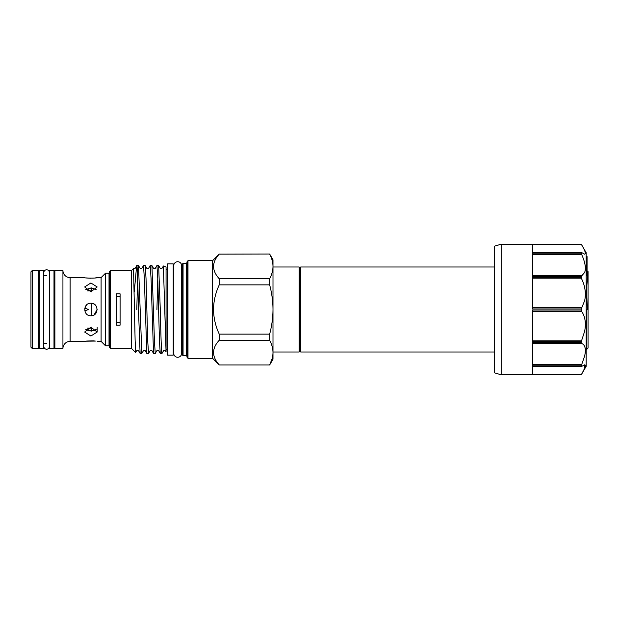 <?xml version="1.0" encoding="UTF-8"?>
<svg xmlns="http://www.w3.org/2000/svg" width="619" height="619" viewBox="0 0 619 619"><rect width="100%" height="100%" fill="white"/><g stroke="black" fill="none" stroke-linecap="round" stroke-linejoin="round"><path stroke-width="0.93" d="M46.611 349.209A2.793 2.793 0 0 0 49.404 346.408L49.404 272.592A2.793 2.793 0 0 0 46.611 269.791A2.793 2.793 0 0 0 43.81 272.592L43.81 346.408A2.793 2.793 0 0 0 46.611 349.209M39.229 348.311L39.229 270.689L43.701 270.689L43.701 348.311L39.229 348.311M49.52 348.311L49.52 270.689L53.992 270.689L53.992 348.311L49.52 348.311M586.17 349.433L586.711 349.433L586.711 309.5L586.17 309.5M588.05 272.236L588.05 348.087L586.711 349.433M588.05 309.5L586.711 309.5M299.147 266.998L299.929 268.337L299.929 350.663L299.147 352.002L299.147 266.998L272.994 266.998M299.147 352.002L272.994 352.002M299.929 350.663L300.702 352.002L300.702 266.998L299.929 268.337M494.457 266.998L300.702 266.998M494.457 352.002L300.702 352.002M87.294 328.132L91.411 328.132M90.9 303.233C98.978 302.846 98.986 316.154 90.9 315.767C82.83 316.154 82.807 302.853 90.9 303.233L91.411 303.256L91.411 315.744M87.294 290.868L91.411 290.868M84.795 308.092L88.44 309.5L84.795 310.908M109.021 342.315A0.898 0.898 0 0 1 109.246 341.727M109.021 276.685A0.898 0.898 0 0 0 109.246 277.273M97.168 341.379L101.098 341.379L101.098 277.622L97.168 277.622C97.554 278.295 84.254 278.295 84.641 277.622L70.094 277.622A7.157 7.157 0 0 1 62.937 270.464L62.937 348.536A7.157 7.157 0 0 1 70.094 341.379L95.38 341.077M30.95 347.197L30.95 271.803L32.289 270.464L32.289 348.536L30.95 347.197M32.289 348.536L38.332 348.536L38.332 270.464L32.289 270.464M54.882 275.385L53.992 275.385M46.611 275.385L43.701 275.385M39.229 275.385L38.332 275.385M54.882 343.615L53.992 343.615M46.611 343.615L43.701 343.615M39.229 343.615L38.332 343.615M62.937 270.464L54.882 270.464L54.882 348.536L62.937 348.536M90.9 327.172L97.168 332.039L90.9 336.032L84.641 332.039L90.9 327.172M90.9 282.968L97.168 286.961L90.9 291.828L84.641 286.961L90.9 282.968M101.098 341.379L105.578 345.851L105.578 273.149L101.098 277.622M105.578 345.851L109.021 345.851L109.021 273.149L105.578 273.149M90.629 288.083L85.739 289.615L90.9 288.083M84.757 308.285L86.428 305.121M88.509 330.67L90.9 330.917L85.739 329.385L88.44 330.654M93.322 340.852L86.737 341.03M86.343 341.084L84.641 341.379M86.528 277.939L90.9 278.241M95.326 277.931L97.168 277.622M90.9 330.917L91.411 330.91L90.9 330.917M163.385 265.977L166.062 266.951L166.062 351.886L163.385 265.977L161.853 268.6L160.391 268.6L158.642 265.582L160.282 309.5C160.909 336.705 161.567 359.329 162.193 352.366L162 353.418L163.749 350.4L165.203 350.4L166.062 351.886M162 353.418L160.244 353.418L159.447 340.582L157.768 278.418L156.924 265.543L155.137 268.6L153.682 268.6L151.934 265.582L154.41 340.582L155.245 353.457L157.033 350.4L158.495 350.4L160.244 353.418M140.111 353.418L138.362 350.4L136.9 350.4L135.631 352.559L135.104 339.73L133.534 268.584L135.004 268.6L136.791 265.543L138.509 265.582L141.828 353.457L140.111 353.418L138.47 309.5C137.828 281.916 137.17 259.183 136.536 266.866L134.277 291.998M141.828 353.457L143.616 350.4L145.07 350.4L146.819 353.418L144.343 278.418L143.507 265.543L141.72 268.6L140.258 268.6L138.509 265.582M143.507 265.543L145.225 265.582L146.022 278.418L147.693 340.582L148.537 353.457L146.819 353.418M148.537 353.457L150.324 350.4L151.787 350.4L153.527 353.418L151.059 278.418L150.216 265.543L148.428 268.6L146.966 268.6L145.225 265.582M155.245 353.457L153.527 353.418M136.791 309.5L137.635 278.364M150.216 265.543L151.934 265.582M156.924 309.5L157.768 278.364M156.924 265.543L158.642 265.582M110.584 270.464L110.584 348.536L109.246 347.197L109.246 271.803L110.584 270.464L131.615 270.464L131.615 348.536L135.631 352.551M120.094 325.161L120.094 293.839L116.295 293.839L116.295 325.161L120.094 325.161M173.219 263.864L173.219 355.136L167.633 355.136L167.633 263.864L173.219 263.864M173.715 353.302A3.985 3.985 0 0 0 177.699 357.279A3.985 3.985 0 0 0 181.677 353.302L181.677 265.698A3.985 3.985 0 0 0 177.699 261.721A3.985 3.985 0 0 0 173.715 265.698L173.715 353.302L173.715 349.364L173.219 349.364M187.99 260.692L187.99 358.308L187.093 357.418L187.093 261.582L187.99 260.692L212.596 260.692L212.596 358.308L219.258 364.978L269.66 364.978L272.994 359.206L272.994 352.544C272.925 348.373 271.811 344.265 269.66 340.226L219.258 340.226C211.698 348.412 211.698 356.621 219.258 364.87M219.258 340.226L219.258 334.136L269.66 334.136C271.811 326.089 272.917 317.872 272.994 309.5L272.994 352.606M219.258 284.864L219.258 278.774L269.66 278.774L269.66 284.864L219.258 284.864C215.59 292.694 213.663 300.904 213.485 309.5C213.671 318.104 215.59 326.321 219.258 334.136M183.062 355.623L183.062 263.377L182.172 264.267L182.172 354.733L183.062 355.623L186.195 355.623L187.093 356.521M269.66 254.022L219.258 254.13L269.66 254.022L272.994 259.794L272.994 309.5C272.933 301.198 271.818 292.988 269.66 284.864M93.655 330.778L96.154 329.501L91.411 331.111L91.411 327.188M91.411 291.812L91.411 287.889L96.154 289.499M219.258 254.13C211.698 262.317 211.698 270.534 219.258 278.774M213.485 266.433L213.632 264.576M269.66 334.136L269.66 340.226M269.66 278.774C271.818 274.72 272.925 270.619 272.994 266.456C272.925 262.278 271.811 258.169 269.66 254.13M272.112 358.741L269.66 364.87C271.818 360.815 272.925 356.706 272.994 352.544M120.094 322.468L116.295 322.468M116.295 296.532L120.094 296.532M133.534 268.584L131.615 270.464M95.334 313.926L97.168 309.585M95.28 341.061L93.353 340.852M93.492 303.797L94.738 304.548M97.168 309.531L94.049 314.916M93.368 315.257L92.069 315.651M501.166 374.82L494.457 372.808L494.457 246.192L501.166 244.18L581.264 244.18L581.628 244.838C585.11 250.765 586.123 253.883 584.684 254.192L581.628 252.544L532.487 252.66L532.487 244.18L581.264 244.18L586.17 252.684L586.17 366.316L581.264 374.82L581.628 374.162L581.264 374.82L501.166 374.82L501.166 244.18M581.264 253.21L581.628 254.463C585.11 262.046 586.123 268.035 584.684 272.43L581.264 276.368L532.487 276.368L532.487 253.21L581.264 253.21L581.628 252.544M581.264 277.32L581.628 278.829C585.11 286.04 586.123 293.298 584.684 300.594L581.264 308.951L532.487 308.951L532.487 277.32L581.264 277.32L581.264 276.368M581.264 310.049L581.628 311.419C585.11 316.324 586.123 322.901 584.684 331.157L581.264 341.68L532.487 341.68L532.487 310.049L581.264 310.049L581.264 308.951M581.264 342.632L581.628 343.491C585.11 344.775 586.123 348.915 584.684 355.91L581.264 365.79L532.487 365.79L532.487 342.632L581.264 342.632L581.264 341.68M581.264 374.82L532.487 374.82L532.487 366.34L581.628 366.456L584.684 364.808L584.684 368.228L581.628 374.162L532.487 374.162L581.628 374.162M532.487 368.228L532.487 366.572L581.396 366.572M585.295 366.44L585.396 365.682M585.272 365.109L584.684 364.808M581.396 252.428L532.487 252.428L532.487 244.838L581.628 244.838M581.628 366.456L581.264 365.79M586.17 275.509L587.067 275.509L587.067 256.591L586.17 256.591M587.067 256.599L586.17 256.599M587.067 256.738L586.17 256.738M587.067 257.705L586.17 257.705M587.067 257.736L586.17 257.736M587.067 258.99L586.17 258.99M587.067 258.641L586.17 258.641M587.067 267.501L586.17 267.501M587.067 260.777L586.17 260.777M587.067 261.342L586.17 261.342M587.067 264.081L586.17 264.081M587.067 264.197L586.17 264.197M587.067 266.928L586.17 266.928M588.05 285.483L587.091 273.033L588.05 271.37M587.276 309.5L586.17 278.148M70.094 277.622L70.094 341.379M183.062 263.377L186.195 263.377L186.195 355.623M581.628 254.463L532.487 254.463M581.628 278.829L532.487 278.829M581.628 311.419L532.487 311.419M581.628 343.491L532.487 343.491M532.487 364.537L581.628 364.537M532.487 340.171L581.628 340.171M532.487 307.581L581.628 307.581M532.487 275.509L581.628 275.509M166.062 349.364L167.633 349.364M110.584 348.536L131.615 348.536M181.274 269.636L182.172 268.739M186.195 263.377L187.093 262.479M187.99 358.308L212.596 358.308M181.274 349.364L182.172 350.261M212.596 260.692L219.258 254.022M219.258 364.978L269.66 364.978M173.715 265.698L173.715 269.636L173.219 269.636M166.062 269.636L167.633 269.636M97.168 332.039L97.168 327.258"/></g></svg>
